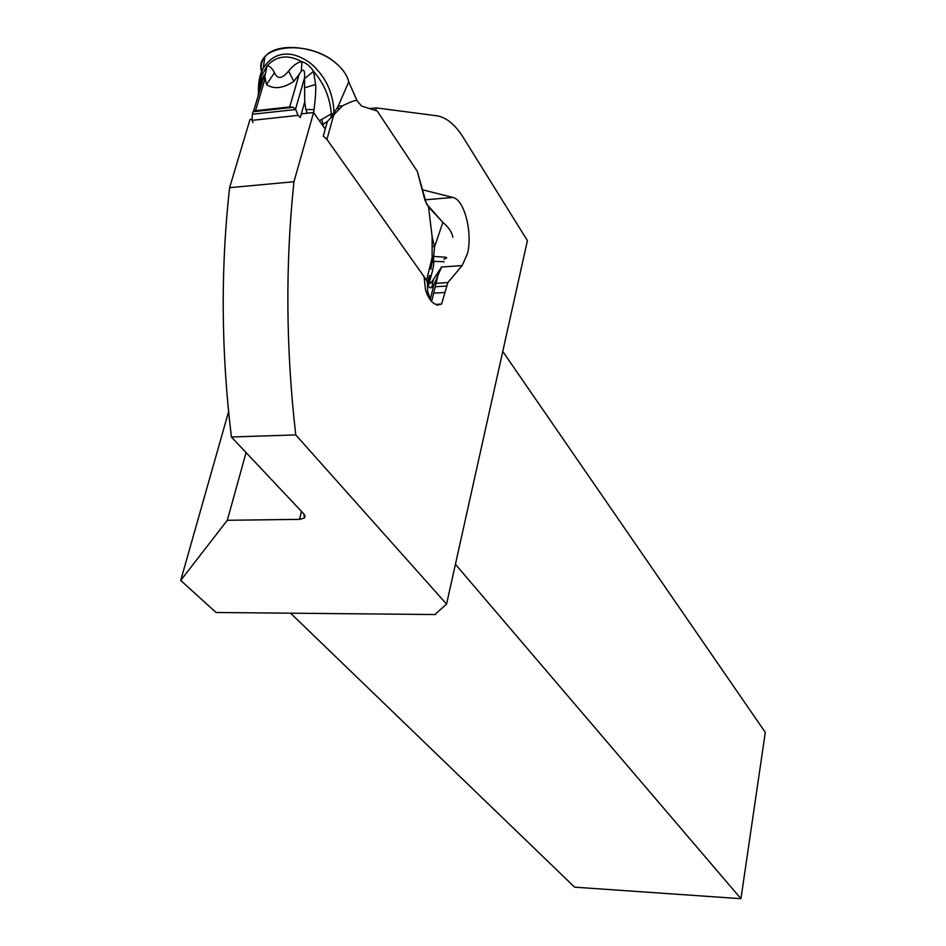<?xml version="1.0" encoding="UTF-8"?>
<svg xmlns="http://www.w3.org/2000/svg" width="946" height="946" viewBox="0 0 946 946"><rect width="100%" height="100%" fill="white"/><g stroke="black" fill="none" stroke-linecap="round" stroke-linejoin="round"><path stroke-width="1.42" d="M377.182 110.978L361.573 106.07L357.08 100.714L361.573 106.07L377.182 110.978L417.304 171.356L377.182 110.978M357.08 100.714L348.731 81.888C347.3 75.609 343.256 69.566 336.587 63.76C308.81 38.147 252.677 45.03 261.711 72.168C260.327 66.421 261.392 61.348 264.88 56.949C275.865 41.742 316.402 45.479 336.587 63.76C343.256 69.566 347.3 75.609 348.731 81.888L357.08 100.714C356.571 99.649 351.735 101.328 342.582 105.751L327.399 121.431L322.279 124.872M327.399 121.431L323.296 136.106L326.926 139.393L426.587 280.229L427.45 283.114L429.496 275.676C427.58 285.053 428.337 288.979 431.766 287.478L433.788 285.03L441.593 266.926M432.133 236.76L434.533 246.871L433.434 259.642L432.133 260.552L432.121 236.76L428.538 206.973L425.038 200.505L417.304 171.356L426.492 203.91L442.882 222.405C448.629 227.217 451.952 232.184 452.85 237.28C451.952 232.184 448.629 227.217 442.882 222.405L428.538 206.973M443.828 259.157C447.151 258.152 447.541 257.489 445.022 257.17L432.097 256.354M432.322 246.173L434.533 246.871L442.882 222.405M433.434 259.642L433.776 261.368L431.967 262.716L430.832 269.279M432.133 260.552L431.967 262.716M444.277 261.746L433.776 261.368C433.907 264.36 433.079 269.042 431.293 275.416L429.496 275.676M431.293 275.416C428.443 284.675 429.141 286.023 433.386 279.46L431.766 287.478M433.386 279.46L441.652 266.831M438.27 273.843L437.028 277.722M307.284 113.224L305.806 109.488L304.73 101.979L300.272 117.493L298.073 115.388L252.014 120.355L252.984 122.578M430.667 300.379L427.616 291.179L427.45 283.114M304.73 101.979L304.541 77.962C304.979 70.867 303.879 68.62 301.242 71.222L299.149 74.344L289.701 106.922L293.248 107.324L253.102 111.734L252.44 113.792L253.02 111.841M293.248 107.324L295.554 109.074L298.073 115.388M252.014 120.355L252.44 113.792M332.129 116.571L332.436 113.946L331.36 113.757C329.906 97.343 323.946 83.213 313.493 71.352C310.193 66.196 306.35 62.992 301.963 61.762C298.002 61.963 293.556 65.049 288.613 71.009L293.839 81.403C282.913 88.475 273.82 89.527 266.547 84.572L264.466 74.781L261.273 79.641L261.474 83.709M261.664 82.952L263.343 76.922M289.701 106.922L255.538 110.682L253.102 111.734M293.839 81.403L299.149 74.344M265.069 75.503L266.985 65.972C276.374 55.625 288.033 54.218 301.963 61.762L301.242 71.222M288.613 71.009C282.239 78.956 277.521 79.511 274.458 72.688L266.547 84.572M258.991 83.993L260.647 77.572L259.098 90.958L261.273 79.641L260.647 77.572L266.985 65.972C269.374 65.593 271.869 67.828 274.458 72.688M259.05 91.679L258.968 93.146M264.845 79.499L263.39 76.803L264.845 79.499M348.731 81.888L338.089 106.401L342.582 105.751M338.42 109.641L338.089 106.401L333.95 112.893C333.772 103.587 331.833 94.742 328.156 86.382C325.152 79.63 320.375 72.877 313.824 66.114C307.817 60.627 301.029 56.866 293.473 54.821C280.749 52.148 270.639 56.654 263.165 68.337L263.13 68.384C259.393 75.302 257.891 83.946 258.625 94.328M332.436 113.946L333.95 112.893L334.151 114.939M319.405 120.781L331.36 113.757L330.994 117.576M321.652 119.255L323.248 124.647M304.47 78.707L313.493 71.352L315.633 84.466C315.952 90.733 315.42 99.117 314.037 109.618L305.806 109.488M314.037 109.618L313.67 112.645M315.633 84.466L304.293 87.907M258.968 84.147L258.152 95.901M369.65 108.601L376.319 107.891L436.804 115.79C446.311 117.292 455.144 124.541 463.304 137.548L527.407 240.627L446.571 604.092L435.846 613.67M455.416 564.301L740.943 898.7L574.6 887.159L290.552 613.185M325.258 129.105L313.599 112.539L293.958 181.727C285.266 264.336 285.858 348.719 295.755 434.912L231.403 437.005L304.021 514.08L304.387 518.077L299.456 519.366L227.312 520.288L180.71 580.43L216.043 612.488L435.645 614.545M180.71 580.43L228.589 411.735M740.943 898.7L765.29 732.37L502.764 351.427M295.755 434.912L446.571 604.092M422.176 189.708L452.909 197.454C464.38 199.476 472.846 232.964 467.43 253.717L462.156 265.578L447.872 282.558L441.581 304.056L437.111 305.109L434.368 303.631C430.749 301.561 427.793 296.973 425.511 289.866L424.092 276.705M227.312 520.288L246.078 452.578M444.786 292.456L433.67 293.165M376.319 107.891L375.621 110.481M293.958 181.727L229.606 187.675L250.04 119.421L252.038 119.196M231.403 437.005C221.139 352.16 220.536 269.054 229.606 187.675M301.325 113.863L313.599 112.539M326.926 139.393L333.595 115.412M432.133 257.56L426.587 280.229M295.554 109.074L304.541 77.962M295.779 109.511L252.381 114.265M255.538 110.682L265.199 78.341M430.288 299.444L433.788 285.03M431.967 300.189L438.495 273.252M299.456 519.366L301.526 511.431M435.219 286.768L446.323 286.047M447.872 282.558L436.047 283.339M441.546 267.02L462.156 265.578M452.909 197.454L424.86 199.843M253.516 111.368L264.466 74.781M263.165 68.396L264.88 56.949M258.956 84.194C259.961 77.631 261.38 72.345 263.189 68.349M258.956 84.099L259.074 91.254M438.045 274.482L437.832 275.357M304.387 518.077L305.038 515.605M435.81 304.399L441.581 304.056"/></g></svg>
